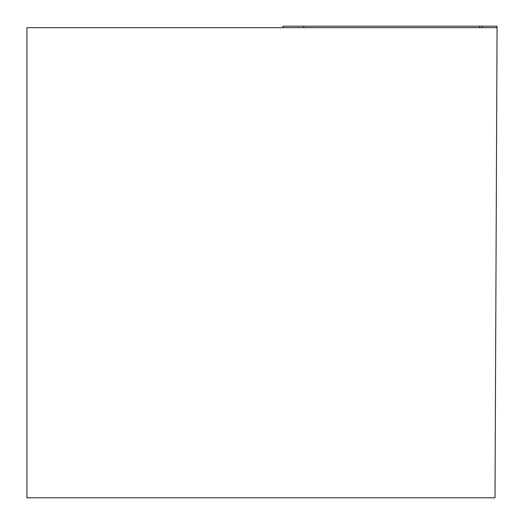 <?xml version="1.0" encoding="UTF-8"?>
<svg xmlns="http://www.w3.org/2000/svg" width="524" height="524" viewBox="0 0 524 524"><rect width="100%" height="100%" fill="white"/><g stroke="black" fill="none" stroke-linecap="round" stroke-linejoin="round"><path stroke-width="0.79" d="M26.94 27.674L497.06 27.674L495.01 497.8L26.94 497.8L26.94 27.674M282.921 26.2L283.052 27.674L282.921 26.2L497.047 26.2L300.35 26.2M481.962 27.674L482.087 26.2L479.624 26.2L479.526 27.674M303.835 26.2L303.737 27.674M496.903 27.674L497.034 26.2L496.916 27.674"/></g></svg>
